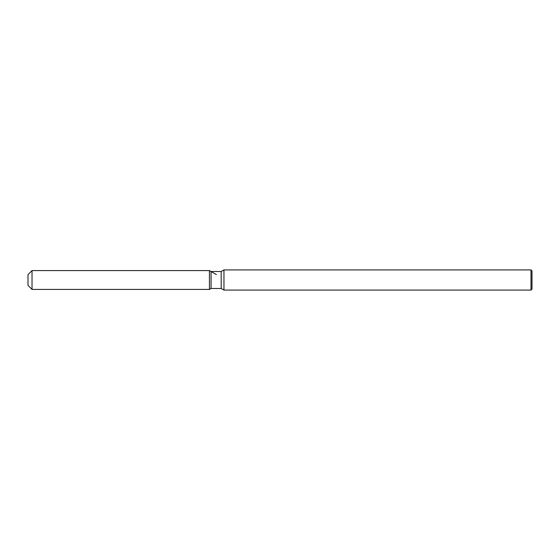 <?xml version="1.0" encoding="UTF-8"?>
<svg xmlns="http://www.w3.org/2000/svg" width="560" height="560" viewBox="0 0 560 560"><rect width="100%" height="100%" fill="white"/><g stroke="black" fill="none" stroke-linecap="round" stroke-linejoin="round"><path stroke-width="0.84" d="M211.071 271.516L211.071 288.484L209.44 289.422L32.032 289.422L28 285.39L28 274.61L32.032 270.578L209.44 270.578L211.071 271.516L221.186 271.516L223.958 269.92L530.992 269.92L532 270.928L532 289.072L530.992 290.08L223.958 290.08L221.186 288.484L211.071 288.484L209.44 289.422L209.44 270.578L216.426 274.61M221.186 288.484L221.186 271.516M223.958 290.08L223.958 269.92M530.992 290.08L530.992 269.92M209.44 289.422L209.44 270.578M32.032 289.422L32.032 270.578M28 285.39L28 274.61"/></g></svg>
